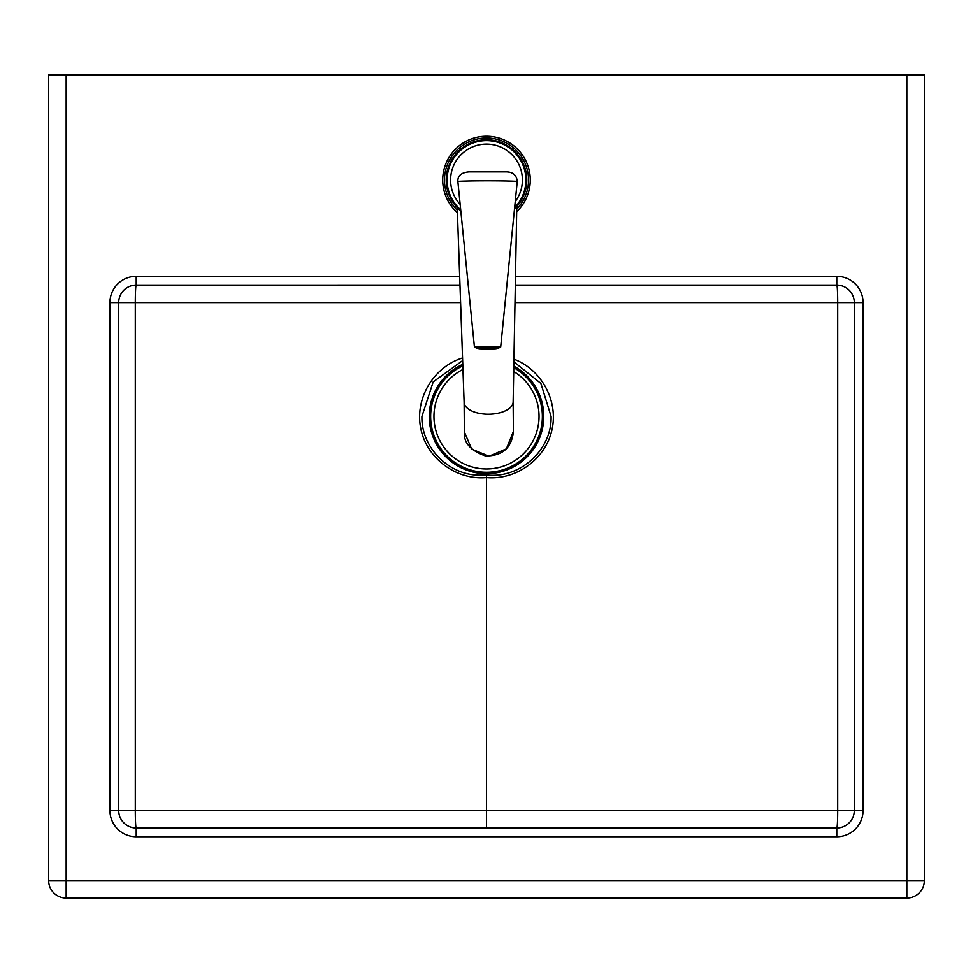 <?xml version="1.0" encoding="UTF-8"?>
<svg xmlns="http://www.w3.org/2000/svg" width="973" height="973" viewBox="0 0 973 973"><rect width="100%" height="100%" fill="white"/><g stroke="black" fill="none" stroke-linecap="round" stroke-linejoin="round"><path stroke-width="1.46" d="M459.974 285.089L136.22 285.089A17.514 0.912 -90 0 0 135.308 302.603L109.949 302.603L109.949 810.509L135.308 810.509A17.514 0.912 90 0 0 136.22 828.023L136.22 836.78L836.78 836.78A26.271 26.271 0 0 0 863.051 810.509L863.051 302.603L854.294 302.603A17.514 17.514 0 0 0 836.78 285.089L515.325 285.089L836.78 285.089A17.514 17.514 0 0 1 854.294 302.603L854.294 810.509A17.514 17.514 0 0 1 836.78 828.023L136.22 828.023A17.514 17.514 0 0 1 118.706 810.509L118.706 302.603A17.514 17.514 0 0 1 136.22 285.089L459.974 285.053M513.902 361.859L540.903 383.447L551.083 416.444C552.08 449.964 519.752 479.093 486.5 474.933L486.5 810.509L135.308 810.509L135.308 302.603L460.594 302.603M486.5 474.921L479.859 475.189C448.784 475.432 421.127 447.507 421.917 416.444L433.18 381.915L462.649 360.582M66.164 74.921L906.836 74.921L906.836 880.565L66.164 880.565L66.164 74.921L48.65 74.921L48.65 880.565A17.514 17.514 0 0 0 66.164 898.079L906.836 898.079A17.514 17.514 0 0 0 924.35 880.565L924.35 74.921L906.836 74.921M514.997 302.603L837.692 302.603L837.692 810.509A17.514 0.912 -90 0 1 836.78 828.023A17.514 17.514 0 0 0 854.294 810.509L863.051 810.509M854.294 302.603L837.692 302.603A17.514 0.912 90 0 0 836.78 285.089L836.78 276.332L515.483 276.332M486.5 828.023L486.5 810.509L854.294 810.509M462.832 365.848A55.862 55.862 0 0 0 486.5 472.306A55.862 55.862 0 0 0 513.793 367.697M462.771 364.328A57.261 57.261 0 0 0 486.5 473.705A57.261 57.261 0 0 0 513.817 366.116M462.953 369.472A52.542 52.542 0 0 0 486.5 468.986A52.542 52.542 0 0 0 513.72 371.504M460.825 211.044A40.282 40.282 0 0 1 479.482 140.343A40.282 40.282 0 0 1 514.498 208.976M516.687 211.713A43.785 43.785 0 0 0 478.862 136.889A43.785 43.785 0 0 0 457.432 212.746M457.334 210.277A42.034 42.034 0 0 1 479.178 138.616A42.034 42.034 0 0 1 516.736 209.207M514.632 207.602A39.407 39.407 0 0 0 479.628 141.207A39.407 39.407 0 0 0 460.691 209.791M513.403 431.453L513.148 401.776A24.52 12.26 179.5 0 1 513.148 401.946A24.52 12.26 179.5 0 1 488.738 414.243A24.52 12.26 179.5 0 1 464.121 402.36A24.52 12.26 179.5 0 1 464.109 402.19L464.364 431.866L471.686 449.149L489.091 456.203L506.374 448.857L513.403 431.453C511.713 447.896 502.409 456.069 485.478 455.96C470.518 450.657 463.476 442.63 464.364 431.854L464.364 431.769M500.694 347.008L474.423 347.008A12.26 12.26 0 0 0 480.735 348.76L494.369 348.76A12.26 12.26 0 0 0 500.694 347.008L517.259 181.367C516.554 175.079 512.844 171.917 506.118 171.868L468.986 171.868C461.36 172.549 457.651 175.712 457.857 181.367C470.141 180.613 504.963 180.613 517.259 181.367M474.423 347.008L457.857 181.367M836.78 836.78L836.78 828.023M109.949 810.509A26.271 26.271 0 0 0 136.22 836.78M863.051 302.603A26.271 26.271 0 0 0 836.78 276.332M136.22 285.089L136.22 276.332A26.271 26.271 0 0 0 109.949 302.603M459.67 276.332L136.22 276.332M460.156 204.403A35.904 35.904 0 0 1 480.236 144.649A35.904 35.904 0 0 1 521.856 173.741A35.904 35.904 0 0 0 517.283 161.518M455.972 161.104A35.904 35.904 0 0 0 450.596 180.005M462.552 357.955C433.423 366.991 414.632 398.675 420.75 428.436C426.563 458.271 456.118 480.358 486.5 477.585C516.225 480.273 545.269 459.244 551.861 430.248C558.697 401.314 541.852 369.728 513.951 359.171M48.65 880.565L66.164 880.565L66.164 898.079M924.35 880.565L906.836 880.565L906.836 898.079M525.298 173.133A39.407 39.407 0 0 0 479.628 141.207A39.407 39.407 0 0 0 447.702 186.877M521.856 173.741A35.904 35.904 0 0 1 515.24 201.533M506.118 171.868L468.986 171.868M513.148 401.946L516.785 206.568M464.121 402.36L457.249 207.699"/></g></svg>
